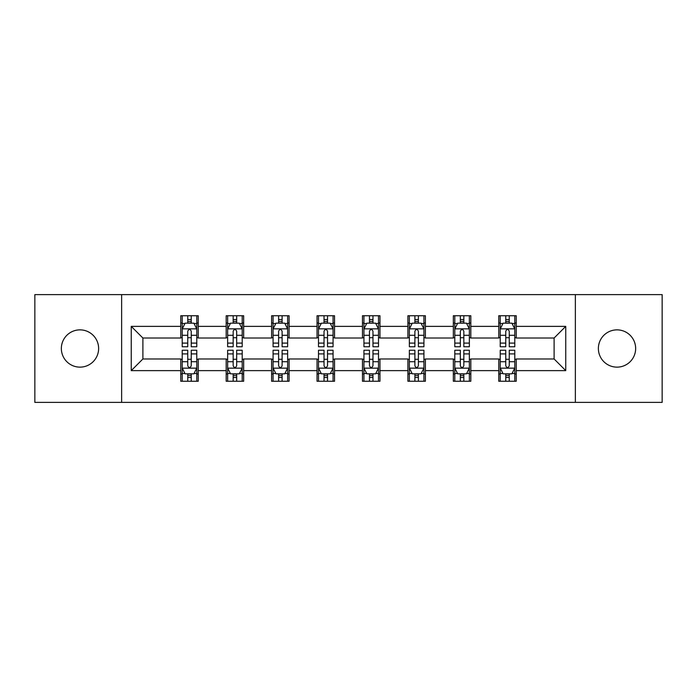 <?xml version="1.0" encoding="UTF-8"?>
<svg xmlns="http://www.w3.org/2000/svg" width="697" height="697" viewBox="0 0 697 697"><rect width="100%" height="100%" fill="white"/><g stroke="black" fill="none" stroke-linecap="round" stroke-linejoin="round"><path stroke-width="1.05" d="M617.011 329.864A18.636 18.636 0 0 0 598.374 348.5A18.636 18.636 0 0 0 617.011 367.136A18.636 18.636 0 0 0 635.647 348.5A18.636 18.636 0 0 0 617.011 329.864M79.989 329.864A18.636 18.636 0 0 0 61.353 348.5A18.636 18.636 0 0 0 79.989 367.136A18.636 18.636 0 0 0 98.626 348.5A18.636 18.636 0 0 0 79.989 329.864M575.365 402.378L662.15 402.378L662.15 294.622L575.365 294.622L575.365 402.378L121.635 402.378L121.635 294.622L34.85 294.622L34.85 402.378L121.635 402.378M575.365 294.622L121.635 294.622M516.242 326.37L516.242 315.741L498.773 315.741L498.773 326.37L470.815 326.37L470.815 315.741L453.338 315.741L453.338 326.37L425.388 326.37L425.388 315.741L407.911 315.741L407.911 326.37L379.952 326.37L379.952 315.741L362.475 315.741L362.475 326.37L334.525 326.37L334.525 315.741L317.048 315.741L317.048 326.37L289.089 326.37L289.089 315.741L271.612 315.741L271.612 326.37L243.662 326.37L243.662 315.741L226.185 315.741L226.185 326.37L198.227 326.37L198.227 315.741L180.758 315.741L180.758 326.37L131.245 326.37L131.245 370.63L142.894 358.981L180.758 358.981L180.758 381.259L198.227 381.259L198.227 358.981L226.185 358.981L226.185 381.259L243.662 381.259L243.662 358.981L271.612 358.981L271.612 381.259L289.089 381.259L289.089 358.981L317.048 358.981L317.048 381.259L334.525 381.259L334.525 358.981L362.475 358.981L362.475 381.259L379.952 381.259L379.952 358.981L407.911 358.981L407.911 381.259L425.388 381.259L425.388 358.981L453.338 358.981L453.338 381.259L470.815 381.259L470.815 358.981L498.773 358.981L498.773 381.259L516.242 381.259L516.242 358.981L554.106 358.981L554.106 338.019L516.242 338.019L516.242 326.37L565.755 326.37L565.755 370.63L516.242 370.63M498.773 370.63L470.815 370.63M453.338 370.63L425.388 370.63M407.911 370.63L379.952 370.63M362.475 370.63L334.525 370.63M317.048 370.63L289.089 370.63M271.612 370.63L243.662 370.63M226.185 370.63L198.227 370.63M180.758 370.63L131.245 370.63M498.773 326.37L498.773 338.019L470.815 338.019L470.815 326.37M453.338 326.37L453.338 338.019L425.388 338.019L425.388 326.37M407.911 326.37L407.911 338.019L379.952 338.019L379.952 326.37M362.475 326.37L362.475 338.019L334.525 338.019L334.525 326.37M317.048 326.37L317.048 338.019L289.089 338.019L289.089 326.37M271.612 326.37L271.612 338.019L243.662 338.019L243.662 326.37M226.185 326.37L226.185 338.019L198.227 338.019L198.227 326.37M180.758 326.37L180.758 338.019L142.894 338.019L131.245 326.37M142.894 338.019L142.894 358.981M565.755 370.63L554.106 358.981M554.106 338.019L565.755 326.37M180.758 323.016L182.213 323.016M187.746 323.016L191.239 323.016M196.772 323.016L198.227 323.016M180.758 337.723L182.213 337.723M187.746 337.723L191.239 337.723M196.772 337.723L198.227 337.723M180.758 359.277L182.213 359.277M187.746 359.277L191.239 359.277M196.772 359.277L198.227 359.277M180.758 373.984L182.213 373.984M187.746 373.984L191.239 373.984M196.772 373.984L198.227 373.984M226.185 359.277L227.64 359.277M233.173 359.277L236.666 359.277M242.199 359.277L243.662 359.277M226.185 373.984L227.64 373.984M233.173 373.984L236.666 373.984M242.199 373.984L243.662 373.984M226.185 323.016L227.64 323.016M233.173 323.016L236.666 323.016M242.199 323.016L243.662 323.016M226.185 337.723L227.64 337.723M233.173 337.723L236.666 337.723M242.199 337.723L243.662 337.723M271.612 359.277L273.076 359.277M278.608 359.277L282.102 359.277M287.634 359.277L289.089 359.277M271.612 373.984L273.076 373.984M278.608 373.984L282.102 373.984M287.634 373.984L289.089 373.984M271.612 323.016L273.076 323.016M278.608 323.016L282.102 323.016M287.634 323.016L289.089 323.016M271.612 337.723L273.076 337.723M278.608 337.723L282.102 337.723M287.634 337.723L289.089 337.723M317.048 359.277L318.503 359.277M324.035 359.277L327.529 359.277M333.061 359.277L334.525 359.277M317.048 373.984L318.503 373.984M324.035 373.984L327.529 373.984M333.061 373.984L334.525 373.984M317.048 323.016L318.503 323.016M324.035 323.016L327.529 323.016M333.061 323.016L334.525 323.016M317.048 337.723L318.503 337.723M324.035 337.723L327.529 337.723M333.061 337.723L334.525 337.723M362.475 359.277L363.939 359.277M369.471 359.277L372.965 359.277M378.497 359.277L379.952 359.277M362.475 373.984L363.939 373.984M369.471 373.984L372.965 373.984M378.497 373.984L379.952 373.984M362.475 323.016L363.939 323.016M369.471 323.016L372.965 323.016M378.497 323.016L379.952 323.016M362.475 337.723L363.939 337.723M369.471 337.723L372.965 337.723M378.497 337.723L379.952 337.723M407.911 359.277L409.366 359.277M414.898 359.277L418.392 359.277M423.924 359.277L425.388 359.277M407.911 373.984L409.366 373.984M414.898 373.984L418.392 373.984M423.924 373.984L425.388 373.984M407.911 323.016L409.366 323.016M414.898 323.016L418.392 323.016M423.924 323.016L425.388 323.016M407.911 337.723L409.366 337.723M414.898 337.723L418.392 337.723M423.924 337.723L425.388 337.723M453.338 359.277L454.801 359.277M460.334 359.277L463.827 359.277M469.36 359.277L470.815 359.277M453.338 373.984L454.801 373.984M460.334 373.984L463.827 373.984M469.36 373.984L470.815 373.984M453.338 323.016L454.801 323.016M460.334 323.016L463.827 323.016M469.36 323.016L470.815 323.016M453.338 337.723L454.801 337.723M460.334 337.723L463.827 337.723M469.36 337.723L470.815 337.723M498.773 359.277L500.228 359.277M505.761 359.277L509.254 359.277M514.787 359.277L516.242 359.277M498.773 373.984L500.228 373.984M505.761 373.984L509.254 373.984M514.787 373.984L516.242 373.984M498.773 323.016L500.228 323.016M505.761 323.016L509.254 323.016M514.787 323.016L516.242 323.016M498.773 337.723L500.228 337.723M505.761 337.723L509.254 337.723M514.787 337.723L516.242 337.723M191.239 319.522L187.746 319.522M196.772 343.098L191.239 343.098L191.239 346.749L196.772 346.749L196.772 328.984L193.862 323.164L185.123 323.164L182.213 328.984L182.213 346.749L187.746 346.749L187.746 343.098L182.213 343.098M182.213 328.984L182.213 315.741M196.772 328.984L196.772 315.741M187.746 323.164L187.746 315.741M191.239 315.741L191.239 323.164M191.239 343.098L191.239 331.171C190.072 328.932 188.913 328.932 187.746 331.171L187.746 343.098M187.746 377.478L191.239 377.478M182.213 353.902L187.746 353.902L187.746 350.251L182.213 350.251L182.213 368.016L185.123 373.836L193.862 373.836L196.772 368.016L196.772 350.251L191.239 350.251L191.239 353.902L196.772 353.902M196.772 368.016L196.772 381.259M182.213 368.016L182.213 381.259M191.239 373.836L191.239 381.259M187.746 381.259L187.746 373.836M187.746 353.902L187.746 365.829C188.904 368.068 190.072 368.068 191.239 365.829L191.239 353.902M236.666 319.522L233.173 319.522M242.199 343.098L236.666 343.098L236.666 346.749L242.199 346.749L242.199 328.984L239.289 323.164L230.55 323.164L227.64 328.984L227.64 346.749L233.173 346.749L233.173 343.098L227.64 343.098M227.64 328.984L227.64 315.741M242.199 328.984L242.199 315.741M233.173 323.164L233.173 315.741M236.666 315.741L236.666 323.164M236.666 343.098L236.666 331.171C235.508 328.932 234.34 328.932 233.173 331.171L233.173 343.098M282.102 319.522L278.608 319.522M287.634 343.098L282.102 343.098L282.102 346.749L287.634 346.749L287.634 328.984L284.724 323.164L275.986 323.164L273.076 328.984L273.076 346.749L278.608 346.749L278.608 343.098L273.076 343.098M273.076 328.984L273.076 315.741M287.634 328.984L287.634 315.741M278.608 323.164L278.608 315.741M282.102 315.741L282.102 323.164M282.102 343.098L282.102 331.171C280.935 328.932 279.776 328.932 278.608 331.171L278.608 343.098M233.173 377.478L236.666 377.478M227.64 353.902L233.173 353.902L233.173 350.251L227.64 350.251L227.64 368.016L230.55 373.836L239.289 373.836L242.199 368.016L242.199 350.251L236.666 350.251L236.666 353.902L242.199 353.902M242.199 368.016L242.199 381.259M227.64 368.016L227.64 381.259M236.666 373.836L236.666 381.259M233.173 381.259L233.173 373.836M233.173 353.902L233.173 365.829C234.34 368.068 235.499 368.068 236.666 365.829L236.666 353.902M278.608 377.478L282.102 377.478M273.076 353.902L278.608 353.902L278.608 350.251L273.076 350.251L273.076 368.016L275.986 373.836L284.724 373.836L287.634 368.016L287.634 350.251L282.102 350.251L282.102 353.902L287.634 353.902M287.634 368.016L287.634 381.259M273.076 368.016L273.076 381.259M282.102 373.836L282.102 381.259M278.608 381.259L278.608 373.836M278.608 353.902L278.608 365.829C279.767 368.068 280.935 368.068 282.102 365.829L282.102 353.902M327.529 319.522L324.035 319.522M333.061 343.098L327.529 343.098L327.529 346.749L333.061 346.749L333.061 328.984L330.151 323.164L321.413 323.164L318.503 328.984L318.503 346.749L324.035 346.749L324.035 343.098L318.503 343.098M318.503 328.984L318.503 315.741M333.061 328.984L333.061 315.741M324.035 323.164L324.035 315.741M327.529 315.741L327.529 323.164M327.529 343.098L327.529 331.171C326.37 328.932 325.203 328.932 324.035 331.171L324.035 343.098M372.965 319.522L369.471 319.522M378.497 343.098L372.965 343.098L372.965 346.749L378.497 346.749L378.497 328.984L375.587 323.164L366.849 323.164L363.939 328.984L363.939 346.749L369.471 346.749L369.471 343.098L363.939 343.098M363.939 328.984L363.939 315.741M378.497 328.984L378.497 315.741M369.471 323.164L369.471 315.741M372.965 315.741L372.965 323.164M372.965 343.098L372.965 331.171C371.797 328.932 370.638 328.932 369.471 331.171L369.471 343.098M418.392 319.522L414.898 319.522M423.924 343.098L418.392 343.098L418.392 346.749L423.924 346.749L423.924 328.984L421.014 323.164L412.275 323.164L409.366 328.984L409.366 346.749L414.898 346.749L414.898 343.098L409.366 343.098M409.366 328.984L409.366 315.741M423.924 328.984L423.924 315.741M414.898 323.164L414.898 315.741M418.392 315.741L418.392 323.164M418.392 343.098L418.392 331.171C417.233 328.932 416.065 328.932 414.898 331.171L414.898 343.098M324.035 377.478L327.529 377.478M318.503 353.902L324.035 353.902L324.035 350.251L318.503 350.251L318.503 368.016L321.413 373.836L330.151 373.836L333.061 368.016L333.061 350.251L327.529 350.251L327.529 353.902L333.061 353.902M333.061 368.016L333.061 381.259M318.503 368.016L318.503 381.259M327.529 373.836L327.529 381.259M324.035 381.259L324.035 373.836M324.035 353.902L324.035 365.829C325.203 368.068 326.362 368.068 327.529 365.829L327.529 353.902M369.471 377.478L372.965 377.478M363.939 353.902L369.471 353.902L369.471 350.251L363.939 350.251L363.939 368.016L366.849 373.836L375.587 373.836L378.497 368.016L378.497 350.251L372.965 350.251L372.965 353.902L378.497 353.902M378.497 368.016L378.497 381.259M363.939 368.016L363.939 381.259M372.965 373.836L372.965 381.259M369.471 381.259L369.471 373.836M369.471 353.902L369.471 365.829C370.63 368.068 371.797 368.068 372.965 365.829L372.965 353.902M414.898 377.478L418.392 377.478M409.366 353.902L414.898 353.902L414.898 350.251L409.366 350.251L409.366 368.016L412.275 373.836L421.014 373.836L423.924 368.016L423.924 350.251L418.392 350.251L418.392 353.902L423.924 353.902M423.924 368.016L423.924 381.259M409.366 368.016L409.366 381.259M418.392 373.836L418.392 381.259M414.898 381.259L414.898 373.836M414.898 353.902L414.898 365.829C416.065 368.068 417.224 368.068 418.392 365.829L418.392 353.902M463.827 319.522L460.334 319.522M469.36 343.098L463.827 343.098L463.827 346.749L469.36 346.749L469.36 328.984L466.45 323.164L457.711 323.164L454.801 328.984L454.801 346.749L460.334 346.749L460.334 343.098L454.801 343.098M454.801 328.984L454.801 315.741M469.36 328.984L469.36 315.741M460.334 323.164L460.334 315.741M463.827 315.741L463.827 323.164M463.827 343.098L463.827 331.171C462.66 328.932 461.501 328.932 460.334 331.171L460.334 343.098M460.334 377.478L463.827 377.478M454.801 353.902L460.334 353.902L460.334 350.251L454.801 350.251L454.801 368.016L457.711 373.836L466.45 373.836L469.36 368.016L469.36 350.251L463.827 350.251L463.827 353.902L469.36 353.902M469.36 368.016L469.36 381.259M454.801 368.016L454.801 381.259M463.827 373.836L463.827 381.259M460.334 381.259L460.334 373.836M460.334 353.902L460.334 365.829C461.492 368.068 462.66 368.068 463.827 365.829L463.827 353.902M509.254 319.522L505.761 319.522M514.787 343.098L509.254 343.098L509.254 346.749L514.787 346.749L514.787 328.984L511.877 323.164L503.138 323.164L500.228 328.984L500.228 346.749L505.761 346.749L505.761 343.098L500.228 343.098M500.228 328.984L500.228 315.741M514.787 328.984L514.787 315.741M505.761 323.164L505.761 315.741M509.254 315.741L509.254 323.164M509.254 343.098L509.254 331.171C508.096 328.932 506.928 328.932 505.761 331.171L505.761 343.098M505.761 377.478L509.254 377.478M500.228 353.902L505.761 353.902L505.761 350.251L500.228 350.251L500.228 368.016L503.138 373.836L511.877 373.836L514.787 368.016L514.787 350.251L509.254 350.251L509.254 353.902L514.787 353.902M514.787 368.016L514.787 381.259M500.228 368.016L500.228 381.259M509.254 373.836L509.254 381.259M505.761 381.259L505.761 373.836M505.761 353.902L505.761 365.829C506.928 368.068 508.087 368.068 509.254 365.829L509.254 353.902M196.702 328.845L182.283 328.845M182.213 323.513L184.949 323.513M194.036 323.513L196.772 323.513M187.746 335.292L182.213 335.292M196.772 335.292L191.239 335.292M191.239 321.378L187.746 321.378M182.283 368.155L196.702 368.155M196.772 373.487L194.036 373.487M184.949 373.487L182.213 373.487M191.239 361.708L196.772 361.708M182.213 361.708L187.746 361.708M187.746 375.622L191.239 375.622M242.129 328.845L227.71 328.845M227.64 323.513L230.376 323.513M239.463 323.513L242.199 323.513M233.173 335.292L227.64 335.292M242.199 335.292L236.666 335.292M236.666 321.378L233.173 321.378M287.565 328.845L273.146 328.845M273.076 323.513L275.812 323.513M284.899 323.513L287.634 323.513M278.608 335.292L273.076 335.292M287.634 335.292L282.102 335.292M282.102 321.378L278.608 321.378M227.71 368.155L242.129 368.155M242.199 373.487L239.463 373.487M230.376 373.487L227.64 373.487M236.666 361.708L242.199 361.708M227.64 361.708L233.173 361.708M233.173 375.622L236.666 375.622M273.146 368.155L287.565 368.155M287.634 373.487L284.899 373.487M275.812 373.487L273.076 373.487M282.102 361.708L287.634 361.708M273.076 361.708L278.608 361.708M278.608 375.622L282.102 375.622M332.992 328.845L318.573 328.845M318.503 323.513L321.239 323.513M330.326 323.513L333.061 323.513M324.035 335.292L318.503 335.292M333.061 335.292L327.529 335.292M327.529 321.378L324.035 321.378M378.427 328.845L364.008 328.845M363.939 323.513L366.674 323.513M375.761 323.513L378.497 323.513M369.471 335.292L363.939 335.292M378.497 335.292L372.965 335.292M372.965 321.378L369.471 321.378M423.854 328.845L409.435 328.845M409.366 323.513L412.101 323.513M421.188 323.513L423.924 323.513M414.898 335.292L409.366 335.292M423.924 335.292L418.392 335.292M418.392 321.378L414.898 321.378M318.573 368.155L332.992 368.155M333.061 373.487L330.326 373.487M321.239 373.487L318.503 373.487M327.529 361.708L333.061 361.708M318.503 361.708L324.035 361.708M324.035 375.622L327.529 375.622M364.008 368.155L378.427 368.155M378.497 373.487L375.761 373.487M366.674 373.487L363.939 373.487M372.965 361.708L378.497 361.708M363.939 361.708L369.471 361.708M369.471 375.622L372.965 375.622M409.435 368.155L423.854 368.155M423.924 373.487L421.188 373.487M412.101 373.487L409.366 373.487M418.392 361.708L423.924 361.708M409.366 361.708L414.898 361.708M414.898 375.622L418.392 375.622M469.29 328.845L454.871 328.845M454.801 323.513L457.537 323.513M466.624 323.513L469.36 323.513M460.334 335.292L454.801 335.292M469.36 335.292L463.827 335.292M463.827 321.378L460.334 321.378M454.871 368.155L469.29 368.155M469.36 373.487L466.624 373.487M457.537 373.487L454.801 373.487M463.827 361.708L469.36 361.708M454.801 361.708L460.334 361.708M460.334 375.622L463.827 375.622M514.717 328.845L500.298 328.845M500.228 323.513L502.964 323.513M512.051 323.513L514.787 323.513M505.761 335.292L500.228 335.292M514.787 335.292L509.254 335.292M509.254 321.378L505.761 321.378M500.298 368.155L514.717 368.155M514.787 373.487L512.051 373.487M502.964 373.487L500.228 373.487M509.254 361.708L514.787 361.708M500.228 361.708L505.761 361.708M505.761 375.622L509.254 375.622"/></g></svg>
